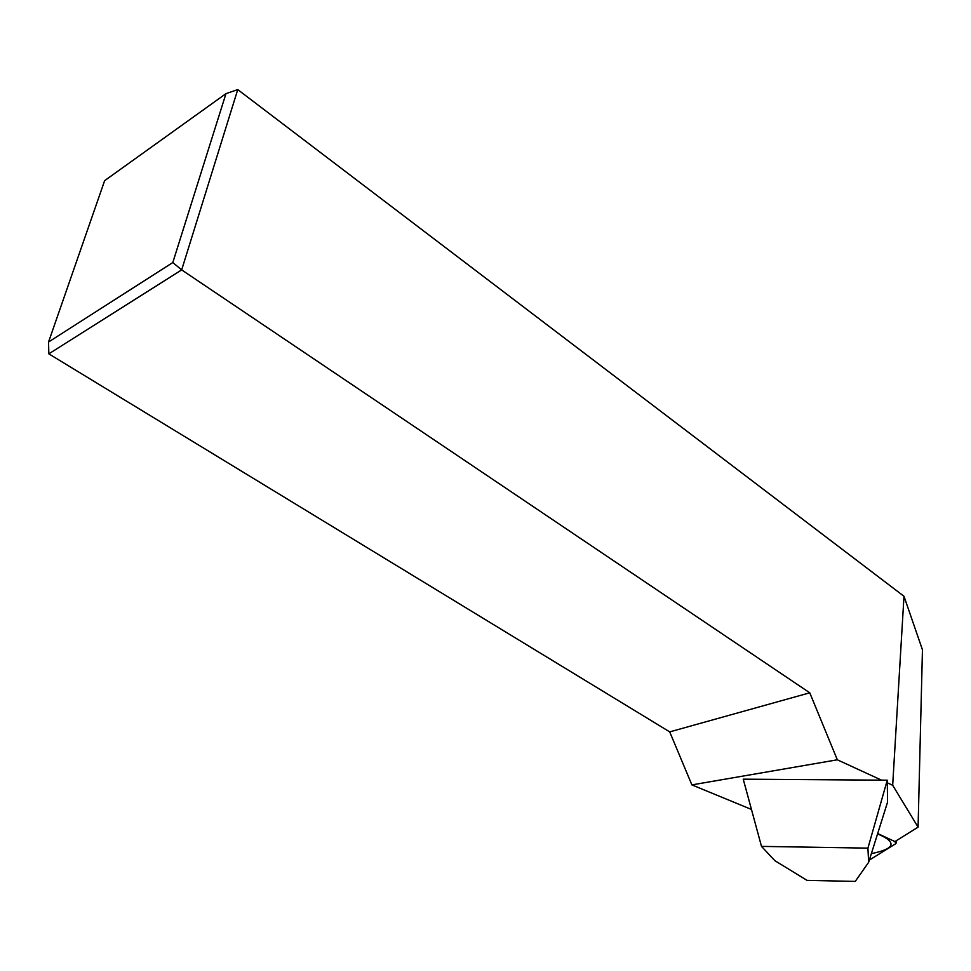 <?xml version="1.0" encoding="UTF-8"?>
<svg xmlns="http://www.w3.org/2000/svg" width="971" height="971" viewBox="0 0 971 971"><rect width="100%" height="100%" fill="white"/><g stroke="black" fill="none" stroke-linecap="round" stroke-linejoin="round"><path stroke-width="1.46" d="M48.55 342.01L172.802 262.546L225.964 93.653L104.637 180.655L48.55 342.01L48.829 353.845L181.674 269.902L237.749 89.599L225.964 93.653M172.802 262.546L181.674 269.902L809.765 692.808L669.711 731.879L48.829 353.845M761.495 846.384L867.928 848.132L868.62 862.345L855.257 881.401L807.059 880.381L774.809 860.634L761.495 846.384L743.24 779.167L881.559 780.162L837.33 759.795L809.765 692.808M881.559 780.162L887.263 780.198L887.3 782.808L892.677 785.284L903.989 596.279L237.749 89.599M887.3 782.808L887.555 802.143L868.62 862.345M867.928 848.132L887.263 780.198M892.677 785.284L918.081 827.134L894.91 841.578L877.687 833.531L895.019 841.626L877.687 833.531M837.33 759.795L691.886 784.896L751.469 809.45M918.081 827.134L922.45 649.805L903.989 596.279M691.886 784.896L669.711 731.879M895.019 841.626L895.711 843.738L869.336 860.1L895.711 843.738L896.306 842.719L895.019 841.505M807.059 880.381L855.257 881.401M871.363 853.63C895.298 848.775 897.374 842.209 877.566 833.907M896.306 842.719L896.354 840.68"/></g></svg>
